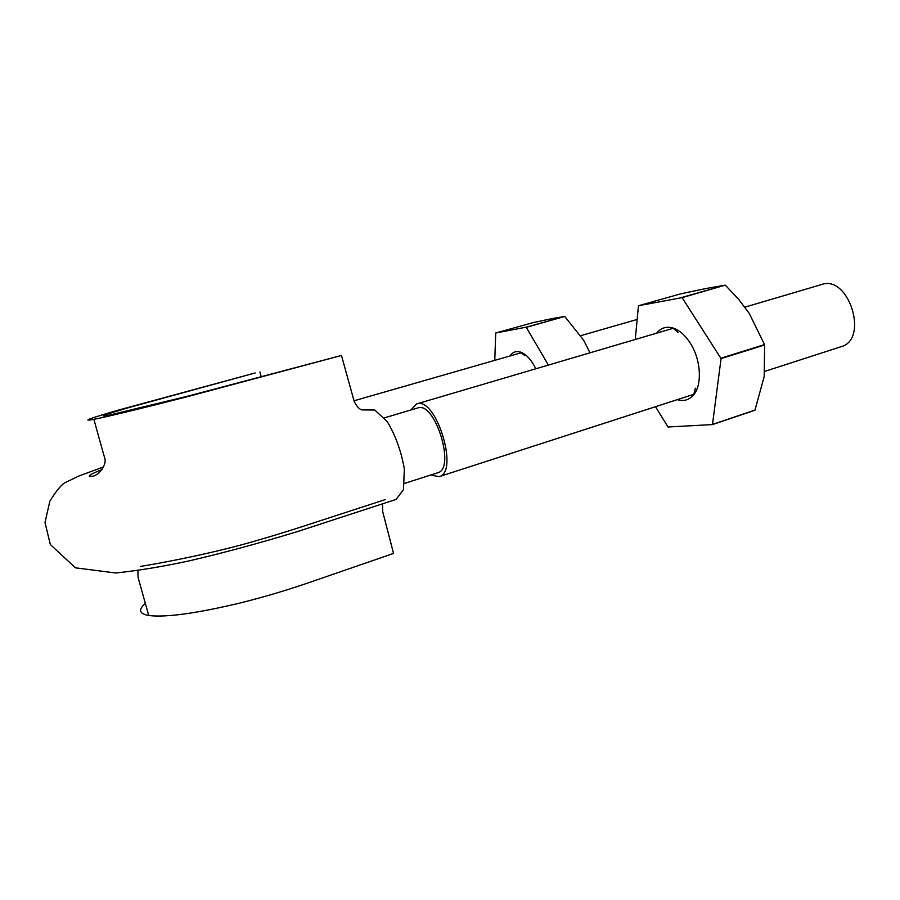 <?xml version="1.0" encoding="UTF-8"?>
<svg xmlns="http://www.w3.org/2000/svg" width="900" height="900" viewBox="0 0 900 900"><rect width="100%" height="100%" fill="white"/><g stroke="black" fill="none" stroke-linecap="round" stroke-linejoin="round"><path stroke-width="1.35" d="M103.511 466.942L78.705 476.077L63.99 483.21C59.839 486.517 55.125 492.514 49.86 501.221L45 522.506L50.321 544.511L75.431 567.832L115.808 572.996C139.657 570.409 164.396 566.303 190.035 560.678C224.032 552.724 259.582 543.105 296.685 531.821L396.113 499.41L403.47 489.656L404.348 468.945C401.287 451.429 395.606 435.668 387.293 421.65L374.771 410.029L362.295 409.905C359.539 409.567 356.816 406.699 354.15 401.287L341.471 355.466L187.965 396.124L108.788 415.249C97.571 417.251 104.647 414.585 130.005 407.261L255.195 372.949L118.373 410.119C89.044 418.579 80.865 421.661 93.859 419.344L104.715 458.179C106.999 462.825 100.62 474.772 92.677 476.257C85.95 477.034 89.1 474.761 102.127 469.463M382.511 503.843L382.748 511.864L393.548 553.421L315.551 580.342C287.595 590.107 266.366 596.329 241.369 602.696C196.864 613.361 165.982 617.636 148.736 615.51C139.174 613.755 138.049 609.739 145.35 603.439M261.169 376.74L259.898 371.993M341.471 355.466L185.164 397.271C140.254 408.769 109.823 416.126 93.859 419.344M384.379 417.859L417.825 407.947C434.97 400.984 455.895 468.709 437.839 472.714L404.584 483.412M744.874 307.159L821.644 284.524C848.846 274.523 869.209 339.593 841.084 346.702L764.831 371.363M410.692 410.062L416.61 403.931C435.881 395.876 459.551 472.433 439.088 476.674L430.785 474.986M721.069 358.594L764.617 344.981L764.179 376.537L754.954 410.243L712.462 424.586L721.069 358.594L682.099 297.619L638.46 305.741L635.265 339.469M655.492 406.71L668.014 426.994L712.462 424.586M677.351 399.645C683.831 401.614 689.265 399.994 693.653 394.796C702.472 384.57 700.886 359.269 690.143 342.923C684.979 335.002 679.219 330.019 672.851 327.971C666.281 326.16 660.893 327.892 656.663 333.157M638.46 305.741L680.558 293.873L706.691 288.394L725.197 285.165L681.84 297.461M755.134 410.029L712.631 424.384M682.099 297.619L725.197 285.165M725.456 285.311L738.585 299.272L749.205 313.346L764.528 344.588L720.967 358.2M535.815 368.786L533.835 365.029C529.515 357.75 524.869 353.374 519.93 351.9C515.801 350.887 512.471 352.249 509.94 356.006M548.392 365.085L526.185 327.184L495.731 333L494.764 360.36M495.731 333L533.194 322.605L552.51 318.521L564.705 316.463L526.185 327.184M526.376 327.319L564.705 316.463M564.885 316.598L583.65 340.234L590.006 352.811M148.736 615.51L138.082 577.451L137.88 570.566M140.366 566.426C161.899 563.029 216.292 552.735 259.605 539.707C282.319 533.194 299.475 527.512 324.382 519.401L385.155 499.635M637.087 319.466L580.736 335.666M521.82 352.586L353.936 400.815M673.538 328.185L416.61 403.931M694.091 394.223L439.088 476.674M678.015 332.426L672.851 327.971M695.374 388.204L693.653 394.796M524.869 355.624L519.93 351.9"/></g></svg>
